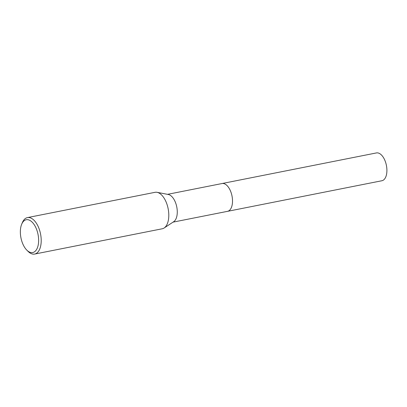 <?xml version="1.0" encoding="UTF-8"?>
<svg xmlns="http://www.w3.org/2000/svg" width="407" height="407" viewBox="0 0 407 407"><rect width="100%" height="100%" fill="white"/><g stroke="black" fill="none" stroke-linecap="round" stroke-linejoin="round"><path stroke-width="0.61" d="M21.703 224.181L22.39 222.543A18.585 9.682 78.8 0 1 27.437 217.603L155.026 192.318A18.585 9.682 78.8 0 1 157.071 192.323L168.335 194.495A14.169 7.382 78.8 0 1 176.002 203.978A14.169 7.382 78.8 0 1 173.728 221.683L164.143 227.986A18.585 9.682 78.8 0 1 162.251 228.775L34.661 254.065A18.585 9.682 78.8 0 1 28.114 251.424L26.852 250.173A16.728 8.715 78.8 0 1 21.851 241.346A16.728 8.715 78.8 0 1 21.703 224.181A16.728 8.715 78.8 0 1 37.134 230.937A16.728 8.715 78.8 0 1 36.823 249.079A16.728 8.715 78.8 0 1 26.852 250.173M221.881 183.567A14.169 7.382 78.8 0 1 222.013 183.537A14.169 7.382 78.8 0 1 231.242 193.03A14.169 7.382 78.8 0 1 227.523 211.335A14.169 7.382 78.8 0 1 227.391 211.36M157.071 192.323A18.585 9.682 78.8 0 1 167.129 204.762A18.585 9.682 78.8 0 1 164.143 227.986M27.437 217.603A18.585 9.682 78.8 0 1 39.54 230.052A18.585 9.682 78.8 0 1 34.661 254.065M227.523 211.34A14.169 7.382 78.8 0 0 229.024 210.699A14.169 7.382 78.8 0 0 231.669 194.495A14.169 7.382 78.8 0 0 222.013 183.537L376.404 152.935A14.169 7.382 78.8 0 1 386.06 163.894A14.169 7.382 78.8 0 1 383.414 180.098A14.169 7.382 78.8 0 1 381.914 180.739L173.046 222.136M222.013 183.542L167.536 194.337"/></g></svg>
